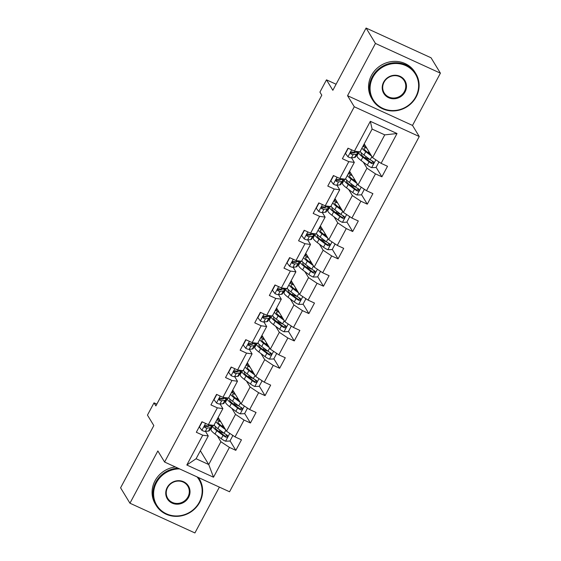 <?xml version="1.0" encoding="UTF-8"?>
<svg xmlns="http://www.w3.org/2000/svg" width="561" height="561" viewBox="0 0 561 561"><rect width="100%" height="100%" fill="white"/><g stroke="black" fill="none" stroke-linecap="round" stroke-linejoin="round"><path stroke-width="0.84" d="M440.413 73.175L431.051 57.79L366.088 28.05L375.449 43.435L347.547 95.693L354.286 106.765L419.249 136.512L412.51 125.433L440.413 73.175L375.449 43.435M354.286 106.765L164.59 462.033L229.554 491.773L419.249 136.512M164.59 462.033L157.851 450.953L129.949 503.21L194.912 532.95L219.386 487.116M129.949 503.21L120.587 487.825L153.826 425.575L147.459 415.112L154.016 402.84L155.888 405.912L321.797 95.188L319.924 92.116L326.481 79.837L332.848 90.3L366.088 28.05M364.201 143.897L372.581 157.669L384.755 134.871L372.111 129.086L359.945 151.877L354.419 151.126L348.009 148.188L342.392 158.714L348.802 161.645L339.812 178.482L333.402 175.544L327.785 186.07L334.195 189.001L325.205 205.838L318.795 202.9L313.178 213.425L319.588 216.357L310.598 233.187L304.188 230.255L298.571 240.774L304.981 243.712L295.991 260.542L289.581 257.611L283.964 268.13L290.374 271.068L281.384 287.898L274.974 284.967L269.357 295.486L275.767 298.424L266.777 315.254L260.374 312.323L254.75 322.841L261.16 325.773L252.177 342.61L245.767 339.678L240.15 350.197L246.552 353.128L237.569 369.965L231.16 367.027L225.543 377.553L231.952 380.484L222.962 397.321L216.553 394.383L210.936 404.909L217.345 407.84L208.355 424.677L201.946 421.739L196.329 432.265L202.738 435.196L186.82 465.006L213.51 477.222L208.734 464.536L220.901 441.738L217.233 435.701M354.419 151.126L370.33 121.316L397.02 133.532L381.101 163.342L387.511 166.28L381.894 176.799L376.115 167.297M213.51 477.222L229.428 447.412L235.83 450.35L241.454 439.824L235.045 436.893L244.028 420.056L250.437 422.994L256.054 412.475L249.652 409.537L258.635 392.707L265.044 395.638L270.661 385.119L264.252 382.181L273.242 365.351L279.651 368.282L285.269 357.764L278.859 354.825L287.849 337.995L294.259 340.927L299.876 330.408L293.466 327.47L302.456 310.64L308.866 313.571L314.483 303.052L308.073 300.121L317.063 283.284L323.473 286.215L329.09 275.696L322.68 272.765L331.67 255.928L338.08 258.866L343.697 248.341L337.287 245.409L346.277 228.572L352.687 231.511L358.304 220.985L351.894 218.054L360.877 201.217L367.287 204.155L372.904 193.629L366.501 190.698L375.484 173.868L381.894 176.799M339.812 178.482L345.338 179.232L354.321 162.402L351.558 157.851M357.182 152.108L358.156 153.714M363.297 162.157L366.964 168.188L357.974 185.025L349.601 171.252M351.845 158.321L352.133 157.788M354.321 162.402L348.802 161.645M375.484 173.868L366.964 168.188M366.501 190.698L357.974 185.025M325.205 205.838L330.731 206.588L339.721 189.758L336.951 185.207M342.575 179.464L343.549 181.07M348.69 189.513L352.357 195.544L343.374 212.374L334.994 198.608M337.238 185.677L337.526 185.137M339.721 189.758L334.195 189.001M360.877 201.217L352.357 195.544M351.894 218.054L343.374 212.374M310.598 233.187L316.124 233.944L325.114 217.107L322.344 212.563M327.968 206.82L328.942 208.419M334.083 216.862L337.75 222.899L328.767 239.729L320.387 225.964M322.631 213.033L322.919 212.493M325.114 217.107L319.588 216.357M346.277 228.572L337.75 222.899M337.287 245.409L328.767 239.729M295.991 260.542L301.516 261.3L310.506 244.463L307.737 239.919M313.361 234.168L314.342 235.774M319.475 244.217L323.15 250.255L314.16 267.085L305.78 253.313M308.024 240.389L308.312 239.849M310.506 244.463L304.981 243.712M331.67 255.928L323.15 250.255M322.68 272.765L314.16 267.085M281.384 287.898L286.909 288.656L295.899 271.819L293.13 267.267M298.754 261.524L299.735 263.13M304.868 271.573L308.543 277.611L299.553 294.441L291.173 280.668M293.417 267.744L293.705 267.204M295.899 271.819L290.374 271.068M317.063 283.284L308.543 277.611M308.073 300.121L299.553 294.441M266.777 315.254L272.302 316.011L281.292 299.174L278.522 294.623M284.147 288.88L285.128 290.486M290.261 298.929L293.936 304.96L284.946 321.797L276.566 308.024M278.81 295.1L279.105 294.56M281.292 299.174L275.767 298.424M302.456 310.64L293.936 304.96M293.466 327.47L284.946 321.797M252.177 342.61L257.695 343.36L266.685 326.53L263.915 321.979M269.546 316.236L270.521 317.842M275.661 326.285L279.329 332.315L270.339 349.152L261.959 335.38M264.21 322.456L264.497 321.916M266.685 326.53L261.16 325.773M287.849 337.995L279.329 332.315M278.859 354.825L270.339 349.152M237.569 369.965L243.095 370.716L252.078 353.886L249.315 349.335M254.939 343.591L255.914 345.197M261.054 353.64L264.722 359.671L255.732 376.508L247.352 362.736M249.603 349.812L249.89 349.272M252.078 353.886L246.552 353.128M273.242 365.351L264.722 359.671M264.252 382.181L255.732 376.508M222.962 397.321L228.488 398.072L237.471 381.242L234.708 376.69M240.332 370.947L241.307 372.553M246.447 380.996L250.115 387.027L241.125 403.864L232.752 390.091M234.996 377.167L235.283 376.627M237.471 381.242L231.952 380.484M258.635 392.707L250.115 387.027M249.652 409.537L241.125 403.864M208.355 424.677L213.881 425.427L222.871 408.597L220.101 404.046M225.725 398.303L226.7 399.909M231.84 408.352L235.508 414.383L226.525 431.213L218.145 417.447M220.389 404.516L220.676 403.983M222.871 408.597L217.345 407.84M244.028 420.056L235.508 414.383M235.045 436.893L226.525 431.213M186.82 465.006L196.091 458.744L208.264 435.946L205.494 431.402M211.118 425.659L212.093 427.265M205.782 431.872L206.069 431.332M200.354 450.764L208.734 464.536L196.091 458.744M208.264 435.946L202.738 435.196M229.428 447.412L220.901 441.738M336.088 84.234L326.481 79.837M156.842 404.13L154.016 402.84M397.02 133.532L384.755 134.871M372.111 129.086L370.33 121.316M381.101 163.342L372.581 157.669M235.83 450.35L230.052 440.841M227.058 435.918L226.286 434.656M221.995 432.461L218.986 431.311M212.156 427.152L211.238 425.645M217.549 420.119L218.587 418.176M226.763 399.797L225.845 398.289M232.156 392.763L233.194 390.821M236.602 405.105L233.593 403.955M250.437 422.994L244.659 413.485M241.658 408.562L240.893 407.3M241.37 372.441L240.452 370.933M246.763 365.407L247.801 363.465M251.209 377.749L248.2 376.606M265.044 395.638L259.266 386.136M256.265 381.214L255.5 379.944M255.97 345.085L255.059 343.577M261.37 338.059L262.408 336.109M265.809 350.401L262.807 349.251M279.651 368.282L273.866 358.781M270.872 353.858L270.107 352.589M270.577 317.729L269.666 316.222M275.977 310.703L277.015 308.753M280.416 323.045L277.407 321.895M294.259 340.927L288.473 331.425M285.479 326.502L284.708 325.24M285.184 290.374L284.266 288.866M290.577 283.347L291.622 281.405M295.023 295.689L292.015 294.539M308.866 313.571L303.08 304.069M300.086 299.146L299.315 297.884M299.791 263.018L298.873 261.51M305.184 255.991L306.222 254.049M309.63 268.333L306.622 267.183M323.473 286.215L317.687 276.713M314.693 271.79L313.922 270.528M314.398 235.669L313.48 234.154M319.791 228.636L320.829 226.693M324.237 240.978L321.229 239.828M338.08 258.866L332.294 249.357M329.3 244.435L328.529 243.172M329.005 208.313L328.087 206.806M334.398 201.28L335.436 199.337M338.844 213.622L335.836 212.472M352.687 231.511L346.901 222.002M343.907 217.079L343.136 215.817M343.613 180.958L342.694 179.45M349.005 173.924L350.043 171.982M353.451 186.266L350.443 185.116M367.287 204.155L361.508 194.646M358.514 189.723L357.743 188.461M358.22 153.602L357.301 152.094M363.612 146.568L364.65 144.626M368.058 158.91L365.05 157.767M373.114 162.374L372.35 161.105M347.547 95.693L412.51 125.433M202.177 421.844L199.393 427.054L201.967 430.413A5.365 1.017 28.1 0 0 205.326 431.416L208.503 431.058A15.491 2.945 28.1 0 0 209.365 430.631L211.139 427.3A15.491 2.945 28.1 0 0 210.606 425.715M205.291 426.732A12.854 2.447 28.1 0 0 204.583 426.129M212.261 425.21A15.491 2.945 -151.9 0 1 211.406 425.624L208.229 425.981A5.365 1.017 -151.9 0 1 206.139 425.504C204.477 425.687 204.106 426.388 205.017 427.608A5.365 1.017 28.1 0 0 207.1 428.085L210.277 427.727A15.491 2.945 28.1 0 0 211.139 427.3M208.867 425.911A12.854 2.447 -151.9 0 1 208.818 426.058A12.854 2.447 -151.9 0 1 208.103 426.416L204.926 426.774A2.735 0.519 -151.9 0 1 204.477 426.725L205.017 427.608L204.576 427.237M224.709 428.232L221.336 425.708A12.854 2.447 -151.9 0 1 218.012 421.774A12.854 2.447 -151.9 0 1 220.683 421.627M225.592 429.691L219.695 425.273A15.491 2.945 -151.9 0 1 215.901 421.648M216.728 420.091A15.491 2.945 -151.9 0 1 220.101 420.666M232.331 435.091L232.752 435.778L229.947 441.037L225.494 441.184A5.365 1.017 -151.9 0 1 221.244 438.709L215.01 434.039A15.491 2.945 -151.9 0 1 211.006 429.305L212.787 425.974A15.491 2.945 28.1 0 0 216.791 430.708L223.026 435.378A5.365 1.017 28.1 0 0 225.915 437.173C227.703 437.194 228.075 436.493 227.037 435.07A5.365 1.017 -151.9 0 1 224.148 433.274L217.913 428.604A15.491 2.945 -151.9 0 1 214.12 424.979M218.355 431.086A12.854 2.447 -151.9 0 1 219.386 431.465L222.745 432.748A7.391 1.403 28.1 0 0 224.049 433.197M232.752 435.778L232.107 434.936M222.794 425.084L222.289 426.03A12.854 2.447 28.1 0 0 221.258 425.652M222.289 426.03L223.692 426.563M214.519 425.547A15.491 2.945 28.1 0 0 212.787 425.974M227.205 435.175L225.375 436.29A2.735 0.519 -151.9 0 1 224.666 435.813L218.432 431.143A12.854 2.447 -151.9 0 1 215.108 427.209A12.854 2.447 -151.9 0 1 215.782 426.858M227.542 435.539L227.037 435.07M179.611 468.905A24.705 23.085 148.7 0 0 156.463 482.628A24.705 23.085 148.7 0 0 166.456 513.834A24.705 23.085 148.7 0 0 199.302 502.242A24.705 23.085 148.7 0 0 197.023 476.878M198.292 477.46A25.308 23.653 -31.3 0 1 199.393 479.094A25.308 23.653 -31.3 0 1 199.716 502.298A25.308 23.653 -31.3 0 1 178.103 516.302A25.308 23.653 -31.3 0 1 156.147 505.412A25.308 23.653 -31.3 0 1 155.825 482.208A25.308 23.653 -31.3 0 1 178.005 468.169M167.171 487.537A12.349 11.543 -31.3 0 1 183.594 481.745A12.349 11.543 -31.3 0 1 188.594 497.341A12.349 11.543 -31.3 0 1 172.171 503.133A12.349 11.543 -31.3 0 1 167.171 487.537M187.956 496.913A11.746 10.975 148.7 0 0 187.802 486.149A11.746 10.975 148.7 0 0 177.613 481.093A11.746 10.975 148.7 0 0 167.585 487.593A11.746 10.975 148.7 0 0 167.739 498.357A11.746 10.975 148.7 0 0 177.928 503.413A11.746 10.975 148.7 0 0 187.956 496.913M156.147 505.412L155.327 504.058A25.308 23.653 -31.3 0 1 154.997 480.854A25.308 23.653 -31.3 0 1 175.383 466.969M198.433 477.523A25.308 23.653 -31.3 0 1 198.566 477.741L199.393 479.094M372.932 77.215A24.705 23.085 148.7 0 0 382.932 108.42A24.705 23.085 148.7 0 0 415.771 96.829A24.705 23.085 148.7 0 0 405.778 65.63A24.705 23.085 148.7 0 0 372.932 77.215M416.185 96.885A25.308 23.653 -31.3 0 1 394.579 110.889A25.308 23.653 -31.3 0 1 372.616 99.998A25.308 23.653 -31.3 0 1 372.294 76.794A25.308 23.653 -31.3 0 1 393.899 62.79A25.308 23.653 -31.3 0 1 415.862 73.68A25.308 23.653 -31.3 0 1 416.185 96.885M383.64 82.123A12.349 11.543 -31.3 0 1 400.063 76.324A12.349 11.543 -31.3 0 1 405.063 91.927A12.349 11.543 -31.3 0 1 388.64 97.719A12.349 11.543 -31.3 0 1 383.64 82.123M404.425 91.499A11.746 10.975 148.7 0 0 404.271 80.735A11.746 10.975 148.7 0 0 394.081 75.679A11.746 10.975 148.7 0 0 384.054 82.179A11.746 10.975 148.7 0 0 384.208 92.944A11.746 10.975 148.7 0 0 394.397 98A11.746 10.975 148.7 0 0 404.425 91.499M372.616 99.998L371.796 98.645A25.308 23.653 -31.3 0 1 371.466 75.44A25.308 23.653 -31.3 0 1 393.079 61.437A25.308 23.653 -31.3 0 1 415.035 72.327L415.862 73.68M216.784 394.488L214 399.698L216.574 403.057A5.365 1.017 28.1 0 0 219.933 404.067L223.11 403.703A15.491 2.945 28.1 0 0 223.965 403.275L225.746 399.944A15.491 2.945 28.1 0 0 225.213 398.359M219.898 399.376A12.854 2.447 28.1 0 0 219.183 398.773M226.861 397.854A15.491 2.945 -151.9 0 1 226.013 398.268L222.836 398.626A5.365 1.017 -151.9 0 1 220.746 398.149C219.085 398.331 218.706 399.032 219.624 400.252A5.365 1.017 28.1 0 0 221.707 400.729L224.884 400.372A15.491 2.945 28.1 0 0 225.746 399.944M223.474 398.555A12.854 2.447 -151.9 0 1 223.425 398.703A12.854 2.447 -151.9 0 1 222.71 399.06L219.533 399.418A2.735 0.519 -151.9 0 1 219.085 399.369L219.624 400.252L219.176 399.881M231.384 367.132L228.608 372.343L231.181 375.702A5.365 1.017 28.1 0 0 234.533 376.712L237.71 376.347A15.491 2.945 28.1 0 0 238.572 375.919L240.353 372.588A15.491 2.945 28.1 0 0 239.813 371.003M234.505 372.027A12.854 2.447 28.1 0 0 233.79 371.424M241.468 370.498A15.491 2.945 -151.9 0 1 240.613 370.912L237.436 371.277A5.365 1.017 -151.9 0 1 235.354 370.793C233.692 370.975 233.313 371.677 234.232 372.897A5.365 1.017 28.1 0 0 236.314 373.381L239.491 373.016A15.491 2.945 28.1 0 0 240.353 372.588M238.081 371.2A12.854 2.447 -151.9 0 1 238.032 371.347A12.854 2.447 -151.9 0 1 237.317 371.705L234.14 372.062A2.735 0.519 -151.9 0 1 233.692 372.013L234.232 372.897L233.783 372.525M239.316 400.877L235.943 398.352A12.854 2.447 -151.9 0 1 232.619 394.418A12.854 2.447 -151.9 0 1 235.29 394.271M240.199 402.335L234.295 397.917A15.491 2.945 -151.9 0 1 230.508 394.292M231.335 392.735A15.491 2.945 -151.9 0 1 234.708 393.31M246.938 407.735L247.359 408.422L244.554 413.688L240.101 413.829A5.365 1.017 -151.9 0 1 235.851 411.353L229.617 406.683A15.491 2.945 -151.9 0 1 225.613 401.949L227.387 398.619A15.491 2.945 28.1 0 0 231.398 403.352L237.633 408.022A5.365 1.017 28.1 0 0 240.522 409.818C242.31 409.839 242.682 409.137 241.644 407.714A5.365 1.017 -151.9 0 1 238.755 405.919L232.52 401.248A15.491 2.945 -151.9 0 1 228.727 397.623M232.962 403.731A12.854 2.447 -151.9 0 1 233.993 404.109L237.352 405.393A7.391 1.403 28.1 0 0 238.656 405.841M247.359 408.422L246.714 407.581M237.394 397.728L236.896 398.675A12.854 2.447 28.1 0 0 235.865 398.296M236.896 398.675L238.299 399.208M229.126 398.191A15.491 2.945 28.1 0 0 227.387 398.619M241.812 407.826L239.982 408.934A2.735 0.519 -151.9 0 1 239.274 408.457L233.039 403.787A12.854 2.447 -151.9 0 1 229.715 399.853A12.854 2.447 -151.9 0 1 230.389 399.502M242.149 408.184L241.644 407.714M253.916 373.521L250.543 370.996A12.854 2.447 -151.9 0 1 247.219 367.062A12.854 2.447 -151.9 0 1 249.897 366.915M254.806 374.979L248.902 370.562A15.491 2.945 -151.9 0 1 245.108 366.936M245.942 365.379A15.491 2.945 -151.9 0 1 249.315 365.954M261.545 380.379L261.966 381.066L259.154 386.333L254.708 386.473A5.365 1.017 -151.9 0 1 250.458 383.997L244.224 379.327A15.491 2.945 -151.9 0 1 240.22 374.594L241.994 371.263A15.491 2.945 28.1 0 0 245.999 375.996L252.24 380.667A5.365 1.017 28.1 0 0 255.129 382.469C256.917 382.483 257.289 381.782 256.251 380.358A5.365 1.017 -151.9 0 1 253.362 378.563L247.128 373.892A15.491 2.945 -151.9 0 1 243.334 370.267M247.569 376.375A12.854 2.447 -151.9 0 1 248.6 376.754L251.959 378.044A7.391 1.403 28.1 0 0 253.263 378.486M261.966 381.066L261.321 380.232M252.001 370.372L251.503 371.319A12.854 2.447 28.1 0 0 250.472 370.94M251.503 371.319L252.906 371.859M243.726 370.835A15.491 2.945 28.1 0 0 241.994 371.263M256.419 380.47L254.589 381.578A2.735 0.519 -151.9 0 1 253.881 381.101L247.639 376.431A12.854 2.447 -151.9 0 1 244.315 372.504A12.854 2.447 -151.9 0 1 244.996 372.153M256.756 380.828L256.251 380.358M245.991 339.784L243.215 344.987L245.788 348.353A5.365 1.017 28.1 0 0 249.14 349.356L252.317 348.998A15.491 2.945 28.1 0 0 253.179 348.563L254.96 345.232A15.491 2.945 28.1 0 0 254.421 343.648M249.112 344.671A12.854 2.447 28.1 0 0 248.397 344.068M256.075 343.143A15.491 2.945 -151.9 0 1 255.22 343.556L252.043 343.921A5.365 1.017 -151.9 0 1 249.961 343.437C248.299 343.62 247.92 344.321 248.839 345.548A5.365 1.017 28.1 0 0 250.921 346.025L254.098 345.66A15.491 2.945 28.1 0 0 254.96 345.232M252.688 343.844A12.854 2.447 -151.9 0 1 252.639 343.998A12.854 2.447 -151.9 0 1 251.924 344.349L248.747 344.713A2.735 0.519 -151.9 0 1 248.299 344.657L248.839 345.548L248.39 345.176M260.599 312.428L257.822 317.631L260.395 320.997A5.365 1.017 28.1 0 0 263.747 322L266.924 321.642A15.491 2.945 28.1 0 0 267.786 321.215L269.568 317.877A15.491 2.945 28.1 0 0 269.028 316.292M263.719 317.316A12.854 2.447 28.1 0 0 263.004 316.713M270.683 315.787A15.491 2.945 -151.9 0 1 269.827 316.201L266.65 316.565A5.365 1.017 -151.9 0 1 264.568 316.088C262.899 316.271 262.527 316.972 263.446 318.192A5.365 1.017 28.1 0 0 265.528 318.669L268.705 318.311A15.491 2.945 28.1 0 0 269.568 317.877M267.295 316.488A12.854 2.447 -151.9 0 1 267.246 316.642A12.854 2.447 -151.9 0 1 266.531 316.993L263.354 317.358A2.735 0.519 -151.9 0 1 262.906 317.302L263.446 318.192L262.997 317.821M275.206 285.072L272.422 290.275L275.002 293.641A5.365 1.017 28.1 0 0 278.354 294.644L281.531 294.287A15.491 2.945 28.1 0 0 282.393 293.859L284.175 290.528A15.491 2.945 28.1 0 0 283.635 288.936M278.326 289.96A12.854 2.447 28.1 0 0 277.611 289.357M285.29 288.431A15.491 2.945 -151.9 0 1 284.434 288.852L281.257 289.21A5.365 1.017 -151.9 0 1 279.175 288.733C277.506 288.915 277.134 289.616 278.053 290.836A5.365 1.017 28.1 0 0 280.135 291.313L283.312 290.956A15.491 2.945 28.1 0 0 284.175 290.528M281.903 289.132A12.854 2.447 -151.9 0 1 281.853 289.287A12.854 2.447 -151.9 0 1 281.138 289.637L277.961 290.002A2.735 0.519 -151.9 0 1 277.513 289.953L278.053 290.836L277.604 290.465M268.523 346.165L265.15 343.641A12.854 2.447 -151.9 0 1 261.826 339.714A12.854 2.447 -151.9 0 1 264.504 339.559M269.413 347.624L263.509 343.206A15.491 2.945 -151.9 0 1 259.715 339.58M260.549 338.031A15.491 2.945 -151.9 0 1 263.922 338.599M276.152 353.023L276.573 353.718L273.761 358.977L269.315 359.124A5.365 1.017 -151.9 0 1 265.065 356.642L258.831 351.971A15.491 2.945 -151.9 0 1 254.827 347.238L256.601 343.907A15.491 2.945 28.1 0 0 260.606 348.64L266.847 353.311A5.365 1.017 28.1 0 0 269.729 355.113C271.517 355.127 271.896 354.426 270.858 353.009A5.365 1.017 -151.9 0 1 267.969 351.207L261.728 346.537A15.491 2.945 -151.9 0 1 257.941 342.918M262.176 349.019A12.854 2.447 -151.9 0 1 263.207 349.398L266.566 350.688A7.391 1.403 28.1 0 0 267.863 351.13M276.573 353.718L275.928 352.876M266.608 343.023L266.103 343.963A12.854 2.447 28.1 0 0 265.08 343.584M266.103 343.963L267.513 344.503M258.333 343.479A15.491 2.945 28.1 0 0 256.601 343.907M271.026 353.114L269.196 354.222A2.735 0.519 -151.9 0 1 268.488 353.746L262.246 349.075A12.854 2.447 -151.9 0 1 258.923 345.148A12.854 2.447 -151.9 0 1 259.603 344.798M271.363 353.479L270.858 353.009M283.13 318.816L279.757 316.285A12.854 2.447 -151.9 0 1 276.433 312.358A12.854 2.447 -151.9 0 1 279.112 312.204M284.02 320.275L278.116 315.85A15.491 2.945 -151.9 0 1 274.322 312.232M275.156 310.675A15.491 2.945 -151.9 0 1 278.529 311.243M290.759 325.668L291.18 326.362L288.368 331.621L283.922 331.768A5.365 1.017 -151.9 0 1 279.673 329.286L273.431 324.623A15.491 2.945 -151.9 0 1 269.427 319.882L271.208 316.551A15.491 2.945 28.1 0 0 275.213 321.285L281.454 325.955A5.365 1.017 28.1 0 0 284.336 327.757C286.124 327.778 286.503 327.077 285.458 325.653A5.365 1.017 -151.9 0 1 282.576 323.851L276.335 319.181A15.491 2.945 -151.9 0 1 272.548 315.562M276.783 321.67A12.854 2.447 -151.9 0 1 277.807 322.042L281.173 323.332A7.391 1.403 28.1 0 0 282.471 323.774M291.18 326.362L290.535 325.52M281.215 315.668L280.71 316.607A12.854 2.447 28.1 0 0 279.687 316.229M280.71 316.607L282.12 317.147M272.941 316.124A15.491 2.945 28.1 0 0 271.208 316.551M285.633 325.759L283.796 326.867A2.735 0.519 -151.9 0 1 283.095 326.39L276.853 321.726A12.854 2.447 -151.9 0 1 273.53 317.792A12.854 2.447 -151.9 0 1 274.21 317.442M285.97 326.123L285.458 325.653M297.737 291.461L294.364 288.929A12.854 2.447 -151.9 0 1 291.04 285.002A12.854 2.447 -151.9 0 1 293.719 284.848M298.627 292.919L292.723 288.494A15.491 2.945 -151.9 0 1 288.929 284.876M289.764 283.319A15.491 2.945 -151.9 0 1 293.13 283.887M305.366 298.312L305.787 299.006L302.975 304.265L298.529 304.413A5.365 1.017 -151.9 0 1 294.28 301.937L288.038 297.267A15.491 2.945 -151.9 0 1 284.034 292.526L285.815 289.195A15.491 2.945 28.1 0 0 289.82 293.936L296.054 298.599A5.365 1.017 28.1 0 0 298.943 300.401C300.731 300.423 301.11 299.721 300.065 298.298A5.365 1.017 -151.9 0 1 297.183 296.496L290.942 291.832A15.491 2.945 -151.9 0 1 287.148 288.207M291.39 294.315A12.854 2.447 -151.9 0 1 292.414 294.686L295.78 295.977A7.391 1.403 28.1 0 0 297.078 296.425M305.787 299.006L305.142 298.164M295.822 288.312L295.317 289.252A12.854 2.447 28.1 0 0 294.287 288.88M295.317 289.252L296.72 289.792M287.548 288.768A15.491 2.945 28.1 0 0 285.815 289.195M300.24 298.403L298.403 299.518A2.735 0.519 -151.9 0 1 297.695 299.034L291.461 294.371A12.854 2.447 -151.9 0 1 288.137 290.437A12.854 2.447 -151.9 0 1 288.81 290.086M300.577 298.768L300.065 298.298M312.344 264.105L308.971 261.58A12.854 2.447 -151.9 0 1 305.647 257.646A12.854 2.447 -151.9 0 1 308.326 257.499M313.234 265.563L307.33 261.146A15.491 2.945 -151.9 0 1 303.536 257.52M304.364 255.963A15.491 2.945 -151.9 0 1 307.737 256.531M319.966 270.956L320.394 271.65L317.582 276.91L313.136 277.057A5.365 1.017 -151.9 0 1 308.887 274.581L302.645 269.911A15.491 2.945 -151.9 0 1 298.641 265.171L300.423 261.84A15.491 2.945 28.1 0 0 304.427 266.58L310.661 271.251A5.365 1.017 28.1 0 0 313.55 273.046C315.338 273.067 315.71 272.365 314.672 270.942A5.365 1.017 -151.9 0 1 311.783 269.147L305.549 264.476A15.491 2.945 -151.9 0 1 301.755 260.851M305.99 266.959A12.854 2.447 -151.9 0 1 307.021 267.338L310.38 268.621A7.391 1.403 28.1 0 0 311.685 269.07M320.394 271.65L319.749 270.809M310.429 260.956L309.924 261.896A12.854 2.447 28.1 0 0 308.894 261.524M309.924 261.896L311.327 262.436M302.155 261.412A15.491 2.945 28.1 0 0 300.423 261.84M314.84 271.047L313.01 272.162A2.735 0.519 -151.9 0 1 312.302 271.685L306.068 267.015A12.854 2.447 -151.9 0 1 302.744 263.081A12.854 2.447 -151.9 0 1 303.417 262.73M315.177 271.412L314.672 270.942M326.951 236.749L323.578 234.225A12.854 2.447 -151.9 0 1 320.254 230.291A12.854 2.447 -151.9 0 1 322.933 230.143M327.834 238.208L321.937 233.79A15.491 2.945 -151.9 0 1 318.143 230.164M318.971 228.608A15.491 2.945 -151.9 0 1 322.344 229.183M334.573 243.6L334.994 244.294L332.189 249.554L327.743 249.701A5.365 1.017 -151.9 0 1 323.487 247.226L317.253 242.555A15.491 2.945 -151.9 0 1 313.248 237.822L315.03 234.484A15.491 2.945 28.1 0 0 319.034 239.224L325.268 243.895A5.365 1.017 28.1 0 0 328.157 245.69C329.945 245.711 330.317 245.01 329.279 243.586A5.365 1.017 -151.9 0 1 326.39 241.791L320.156 237.121A15.491 2.945 -151.9 0 1 316.362 233.495M320.597 239.603A12.854 2.447 -151.9 0 1 321.628 239.982L324.987 241.265A7.391 1.403 28.1 0 0 326.292 241.714M334.994 244.294L334.356 243.453M325.036 233.6L324.531 234.547A12.854 2.447 28.1 0 0 323.501 234.168M324.531 234.547L325.934 235.08M316.762 234.063A15.491 2.945 28.1 0 0 315.03 234.484M329.447 243.691L327.617 244.806A2.735 0.519 -151.9 0 1 326.909 244.33L320.675 239.659A12.854 2.447 -151.9 0 1 317.351 235.725A12.854 2.447 -151.9 0 1 318.024 235.375M329.784 244.056L329.279 243.586M341.558 209.393L338.185 206.869A12.854 2.447 -151.9 0 1 334.861 202.935A12.854 2.447 -151.9 0 1 337.533 202.787M342.441 210.852L336.544 206.434A15.491 2.945 -151.9 0 1 332.75 202.809M333.578 201.252A15.491 2.945 -151.9 0 1 336.951 201.827M349.18 216.244L349.601 216.939L346.796 222.198L342.343 222.345A5.365 1.017 -151.9 0 1 338.094 219.87L331.86 215.2A15.491 2.945 -151.9 0 1 327.855 210.466L329.637 207.135A15.491 2.945 28.1 0 0 333.641 211.869L339.875 216.539A5.365 1.017 28.1 0 0 342.764 218.334C344.552 218.355 344.924 217.654 343.886 216.23A5.365 1.017 -151.9 0 1 340.997 214.435L334.763 209.765A15.491 2.945 -151.9 0 1 330.969 206.139M335.205 212.247A12.854 2.447 -151.9 0 1 336.235 212.626L339.594 213.909A7.391 1.403 28.1 0 0 340.899 214.358M349.601 216.939L348.956 216.097M339.643 206.245L339.139 207.191A12.854 2.447 28.1 0 0 338.108 206.813M339.139 207.191L340.541 207.724M331.369 206.707A15.491 2.945 28.1 0 0 329.637 207.135M344.054 216.336L342.224 217.451A2.735 0.519 -151.9 0 1 341.516 216.974L335.282 212.303A12.854 2.447 -151.9 0 1 331.958 208.369A12.854 2.447 -151.9 0 1 332.631 208.019M344.391 216.7L343.886 216.23M289.813 257.716L287.029 262.927L289.609 266.286A5.365 1.017 28.1 0 0 292.961 267.288L296.138 266.931A15.491 2.945 28.1 0 0 297 266.503L298.782 263.172A15.491 2.945 28.1 0 0 298.242 261.587M292.933 262.604A12.854 2.447 28.1 0 0 292.218 262.001M299.897 261.075A15.491 2.945 -151.9 0 1 299.041 261.496L295.864 261.854A5.365 1.017 -151.9 0 1 293.782 261.377C292.113 261.559 291.741 262.26 292.653 263.481A5.365 1.017 28.1 0 0 294.742 263.958L297.919 263.6A15.491 2.945 28.1 0 0 298.782 263.172M296.51 261.784A12.854 2.447 -151.9 0 1 296.453 261.931A12.854 2.447 -151.9 0 1 295.738 262.289L292.562 262.646A2.735 0.519 -151.9 0 1 292.12 262.597L292.653 263.481L292.211 263.109M304.42 230.361L301.636 235.571L304.209 238.93A5.365 1.017 28.1 0 0 307.568 239.933L310.745 239.575A15.491 2.945 28.1 0 0 311.607 239.147L313.382 235.816A15.491 2.945 28.1 0 0 312.849 234.232M307.533 235.248A12.854 2.447 28.1 0 0 306.825 234.645M314.504 233.72A15.491 2.945 -151.9 0 1 313.648 234.14L310.471 234.498A5.365 1.017 -151.9 0 1 308.389 234.021C306.72 234.203 306.348 234.905 307.26 236.125A5.365 1.017 28.1 0 0 309.349 236.602L312.526 236.244A15.491 2.945 28.1 0 0 313.382 235.816M311.11 234.428A12.854 2.447 -151.9 0 1 311.06 234.575A12.854 2.447 -151.9 0 1 310.345 234.933L307.169 235.29A2.735 0.519 -151.9 0 1 306.727 235.241L307.26 236.125L306.818 235.753M319.027 203.005L316.243 208.215L318.816 211.574A5.365 1.017 28.1 0 0 322.175 212.577L325.352 212.219A15.491 2.945 28.1 0 0 326.214 211.792L327.989 208.461A15.491 2.945 28.1 0 0 327.456 206.876M322.14 207.893A12.854 2.447 28.1 0 0 321.432 207.29M329.111 206.371A15.491 2.945 -151.9 0 1 328.255 206.785L325.078 207.142A5.365 1.017 -151.9 0 1 322.989 206.665C321.327 206.848 320.955 207.549 321.867 208.769A5.365 1.017 28.1 0 0 323.949 209.246L327.126 208.888A15.491 2.945 28.1 0 0 327.989 208.461M325.717 207.072A12.854 2.447 -151.9 0 1 325.668 207.219A12.854 2.447 -151.9 0 1 324.952 207.577L321.776 207.935A2.735 0.519 -151.9 0 1 321.327 207.886L321.867 208.769L321.425 208.397M333.634 175.649L330.85 180.859L333.423 184.218A5.365 1.017 28.1 0 0 336.782 185.228L339.959 184.864A15.491 2.945 28.1 0 0 340.815 184.436L342.596 181.105A15.491 2.945 28.1 0 0 342.063 179.52M336.747 180.537A12.854 2.447 28.1 0 0 336.032 179.934M343.711 179.015A15.491 2.945 -151.9 0 1 342.862 179.429L339.685 179.786A5.365 1.017 -151.9 0 1 337.596 179.31C335.934 179.492 335.555 180.193 336.474 181.413A5.365 1.017 28.1 0 0 338.556 181.89L341.733 181.533A15.491 2.945 28.1 0 0 342.596 181.105M340.324 179.716A12.854 2.447 -151.9 0 1 340.275 179.864A12.854 2.447 -151.9 0 1 339.559 180.221L336.383 180.579A2.735 0.519 -151.9 0 1 335.934 180.53L336.474 181.413L336.025 181.042M356.165 182.037L352.792 179.513A12.854 2.447 -151.9 0 1 349.468 175.579A12.854 2.447 -151.9 0 1 352.14 175.432M357.048 183.496L351.144 179.078A15.491 2.945 -151.9 0 1 347.357 175.453M348.185 173.896A15.491 2.945 -151.9 0 1 351.558 174.471M363.787 188.896L364.208 189.583L361.403 194.842L356.95 194.99A5.365 1.017 -151.9 0 1 352.701 192.514L346.467 187.844A15.491 2.945 -151.9 0 1 342.462 183.11L344.244 179.779A15.491 2.945 28.1 0 0 348.248 184.513L354.482 189.183A5.365 1.017 28.1 0 0 357.371 190.978C359.159 190.999 359.531 190.298 358.493 188.875A5.365 1.017 -151.9 0 1 355.604 187.079L349.37 182.409A15.491 2.945 -151.9 0 1 345.576 178.784M349.812 184.892A12.854 2.447 -151.9 0 1 350.842 185.27L354.201 186.554A7.391 1.403 28.1 0 0 355.506 187.002M364.208 189.583L363.563 188.741M354.25 178.889L353.746 179.836A12.854 2.447 28.1 0 0 352.715 179.457M353.746 179.836L355.148 180.369M345.976 179.352A15.491 2.945 28.1 0 0 344.244 179.779M358.661 188.98L356.831 190.095A2.735 0.519 -151.9 0 1 356.123 189.618L349.889 184.948A12.854 2.447 -151.9 0 1 346.565 181.014A12.854 2.447 -151.9 0 1 347.238 180.663M358.998 189.345L358.493 188.875M348.234 148.293L345.457 153.504L348.03 156.863A5.365 1.017 28.1 0 0 351.382 157.872L354.559 157.508A15.491 2.945 28.1 0 0 355.422 157.08L357.203 153.749A15.491 2.945 28.1 0 0 356.67 152.164M351.354 153.181A12.854 2.447 28.1 0 0 350.639 152.578M358.318 151.659A15.491 2.945 -151.9 0 1 357.462 152.073L354.286 152.431A5.365 1.017 -151.9 0 1 352.203 151.954C350.541 152.136 350.162 152.837 351.081 154.058A5.365 1.017 28.1 0 0 353.164 154.541L356.34 154.177A15.491 2.945 28.1 0 0 357.203 153.749M354.931 152.361A12.854 2.447 -151.9 0 1 354.882 152.508A12.854 2.447 -151.9 0 1 354.166 152.865L350.99 153.223A2.735 0.519 -151.9 0 1 350.541 153.174L351.081 154.058L350.632 153.686M370.772 154.682L367.392 152.157A12.854 2.447 -151.9 0 1 364.068 148.223A12.854 2.447 -151.9 0 1 366.747 148.076M371.655 156.14L365.751 151.722A15.491 2.945 -151.9 0 1 361.957 148.097M362.792 146.54A15.491 2.945 -151.9 0 1 366.165 147.115M378.395 161.54L378.815 162.227L376.01 167.494L371.557 167.634A5.365 1.017 -151.9 0 1 367.308 165.158L361.074 160.488A15.491 2.945 -151.9 0 1 357.069 155.755L358.844 152.424A15.491 2.945 28.1 0 0 362.848 157.157L369.089 161.827A5.365 1.017 28.1 0 0 371.978 163.623C373.766 163.644 374.138 162.942 373.1 161.519A5.365 1.017 -151.9 0 1 370.211 159.724L363.977 155.053A15.491 2.945 -151.9 0 1 360.183 151.428M364.419 157.536A12.854 2.447 -151.9 0 1 365.449 157.914L368.808 159.205A7.391 1.403 28.1 0 0 370.113 159.647M378.815 162.227L378.17 161.393M368.85 151.533L368.353 152.48A12.854 2.447 28.1 0 0 367.322 152.101M368.353 152.48L369.755 153.02M360.576 151.996A15.491 2.945 28.1 0 0 358.844 152.424M373.268 161.631L371.438 162.739A2.735 0.519 -151.9 0 1 370.73 162.262L364.489 157.592A12.854 2.447 -151.9 0 1 361.165 153.665A12.854 2.447 -151.9 0 1 361.845 153.314M373.605 161.989L373.1 161.519M205.599 423.415L201.904 430.329M210.277 427.727L208.503 431.058M211.665 425.126L211.406 425.624M207.1 428.085L205.326 431.416M208.888 424.747L208.229 425.981M225.606 441.184L229.772 433.38M217.913 428.604L219.695 425.273M222.948 432.377L222.745 432.748M220.059 430.21L219.386 431.465M215.01 434.039L216.791 430.708M224.148 433.274L225.845 430.098M221.244 438.709L223.026 435.378M225.375 436.29L225.915 437.173M220.207 396.059L216.511 402.973M224.884 400.372L223.11 403.703M226.272 397.77L226.013 398.268M221.707 400.729L219.933 404.067M223.495 397.391L222.836 398.626M234.814 368.703L231.118 375.618M239.491 373.016L237.71 376.347M240.879 370.414L240.613 370.912M236.314 373.381L234.533 376.712M238.102 370.036L237.436 371.277M240.213 413.829L244.379 406.024M232.52 401.248L234.295 397.917M237.555 405.021L237.352 405.393M234.659 402.854L233.993 404.109M229.617 406.683L231.398 403.352M238.755 405.919L240.452 402.749M235.851 411.353L237.633 408.022M239.982 408.934L240.522 409.818M254.82 386.473L258.986 378.675M247.128 373.892L248.902 370.562M252.162 377.665L251.959 378.044M249.266 375.498L248.6 376.754M244.224 379.327L245.999 375.996M253.362 378.563L255.059 375.393M250.458 383.997L252.24 380.667M254.589 381.578L255.129 382.469M249.421 341.347L245.725 348.269M254.098 345.66L252.317 348.998M255.486 343.059L255.22 343.556M250.921 346.025L249.14 349.356M252.702 342.68L252.043 343.921M264.021 313.992L260.332 320.913M268.705 318.311L266.924 321.642M270.093 315.71L269.827 316.201M265.528 318.669L263.747 322M267.309 315.324L266.65 316.565M278.628 286.636L274.939 293.557M283.312 290.956L281.531 294.287M284.7 288.354L284.434 288.852M280.135 291.313L278.354 294.644M281.917 287.975L281.257 289.21M269.427 359.117L273.593 351.319M261.728 346.537L263.509 343.206M266.763 350.309L266.566 350.688M263.873 348.143L263.207 349.398M258.831 351.971L260.606 348.64M267.969 351.207L269.659 348.037M265.065 356.642L266.847 353.311M269.196 354.222L269.729 355.113M284.034 331.761L288.2 323.963M276.335 319.181L278.116 315.85M281.37 322.954L281.173 323.332M278.48 320.787L277.807 322.042M273.431 324.623L275.213 321.285M282.576 323.851L284.266 320.682M279.673 329.286L281.454 325.955M283.796 326.867L284.336 327.757M298.641 304.406L302.807 296.608M290.942 291.832L292.723 288.494M295.977 295.598L295.78 295.977M293.087 293.431L292.414 294.686M288.038 297.267L289.82 293.936M297.183 296.496L298.873 293.326M294.28 301.937L296.054 298.599M298.403 299.518L298.943 300.401M313.248 277.05L317.414 269.252M305.549 264.476L307.33 261.146M310.584 268.242L310.38 268.621M307.694 266.082L307.021 267.338M302.645 269.911L304.427 266.58M311.783 269.147L313.48 265.97M308.887 274.581L310.661 271.251M313.01 272.162L313.55 273.046M327.848 249.701L332.014 241.896M320.156 237.121L321.937 233.79M325.191 240.886L324.987 241.265M322.302 238.727L321.628 239.982M317.253 242.555L319.034 239.224M326.39 241.791L328.087 238.614M323.487 247.226L325.268 243.895M327.617 244.806L328.157 245.69M342.455 222.345L346.621 214.54M334.763 209.765L336.544 206.434M339.798 213.531L339.594 213.909M336.909 211.371L336.235 212.626M331.86 215.2L333.641 211.869M340.997 214.435L342.694 211.259M338.094 219.87L339.875 216.539M342.224 217.451L342.764 218.334M293.235 259.28L289.539 266.202M297.919 263.6L296.138 266.931M299.308 260.998L299.041 261.496M294.742 263.958L292.961 267.288M296.524 260.62L295.864 261.854M307.842 231.931L304.146 238.846M312.526 236.244L310.745 239.575M313.915 233.642L313.648 234.14M309.349 236.602L307.568 239.933M311.131 233.264L310.471 234.498M322.449 204.576L318.753 211.49M327.126 208.888L325.352 212.219M328.515 206.287L328.255 206.785M323.949 209.246L322.175 212.577M325.738 205.908L325.078 207.142M337.056 177.22L333.36 184.134M341.733 181.533L339.959 184.864M343.122 178.931L342.862 179.429M338.556 181.89L336.782 185.228M340.345 178.552L339.685 179.786M357.062 194.99L361.228 187.185M349.37 182.409L351.144 179.078M354.405 186.182L354.201 186.554M351.509 184.015L350.842 185.27M346.467 187.844L348.248 184.513M355.604 187.079L357.301 183.903M352.701 192.514L354.482 189.183M356.831 190.095L357.371 190.978M351.663 149.864L347.967 156.778M356.34 154.177L354.559 157.508M357.729 151.575L357.462 152.073M353.164 154.541L351.382 157.872M354.952 151.197L354.286 152.431M371.67 167.634L375.835 159.836M363.977 155.053L365.751 151.722M369.012 158.826L368.808 159.205M366.116 156.659L365.449 157.914M361.074 160.488L362.848 157.157M370.211 159.724L371.908 156.554M367.308 165.158L369.089 161.827M371.438 162.739L371.978 163.623"/></g></svg>
